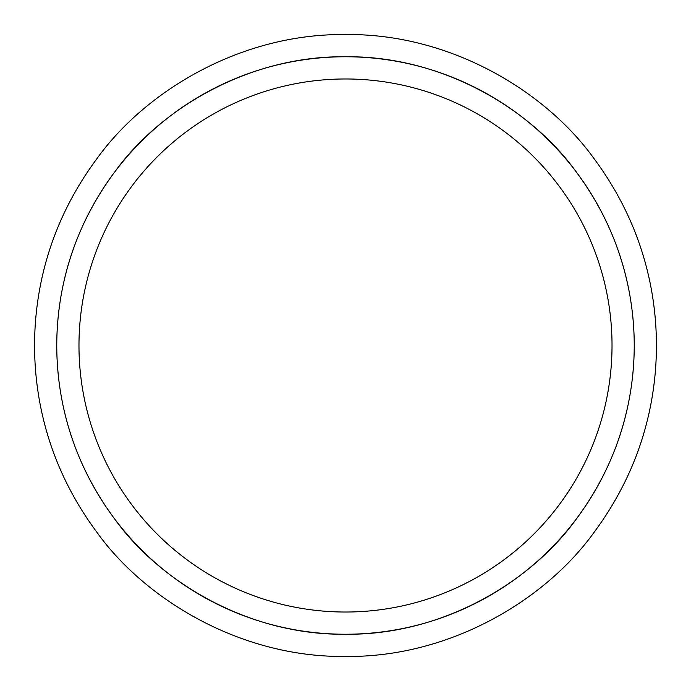 <?xml version="1.0" encoding="UTF-8"?>
<svg xmlns="http://www.w3.org/2000/svg" width="691" height="691" viewBox="0 0 691 691"><rect width="100%" height="100%" fill="white"/><g stroke="black" fill="none" stroke-linecap="round" stroke-linejoin="round"><path stroke-width="1.04" d="M78.973 345.5A266.527 266.527 0 0 1 345.5 78.973A266.527 266.527 0 0 1 612.027 345.5A266.527 266.527 0 0 1 345.5 612.027A266.527 266.527 0 0 1 78.973 345.5M34.55 345.5C34.654 396.522 46.876 464.767 96.74 532.07C144.454 598.847 239.941 657.685 345.5 656.45C451.059 657.685 546.546 598.847 594.26 532.07C644.124 464.767 656.346 396.522 656.45 345.5C656.346 294.478 644.124 226.233 594.26 158.93C546.546 92.153 451.059 33.315 345.5 34.55C239.941 33.315 144.454 92.153 96.74 158.93C46.876 226.233 34.654 294.478 34.55 345.5M56.757 345.5A288.743 288.743 0 0 1 345.5 56.757A288.743 288.743 0 0 1 634.243 345.5A288.743 288.743 0 0 1 345.5 634.243A288.743 288.743 0 0 1 56.757 345.5C56.861 298.123 68.202 234.75 114.507 172.258C158.818 110.249 247.482 55.617 345.5 56.757C443.518 55.617 532.182 110.249 576.493 172.258C622.798 234.75 634.139 298.123 634.243 345.5C634.139 392.877 622.798 456.25 576.493 518.742C532.182 580.751 443.518 635.383 345.5 634.243C247.482 635.383 158.818 580.751 114.507 518.742C68.202 456.25 56.861 392.877 56.757 345.5"/></g></svg>
